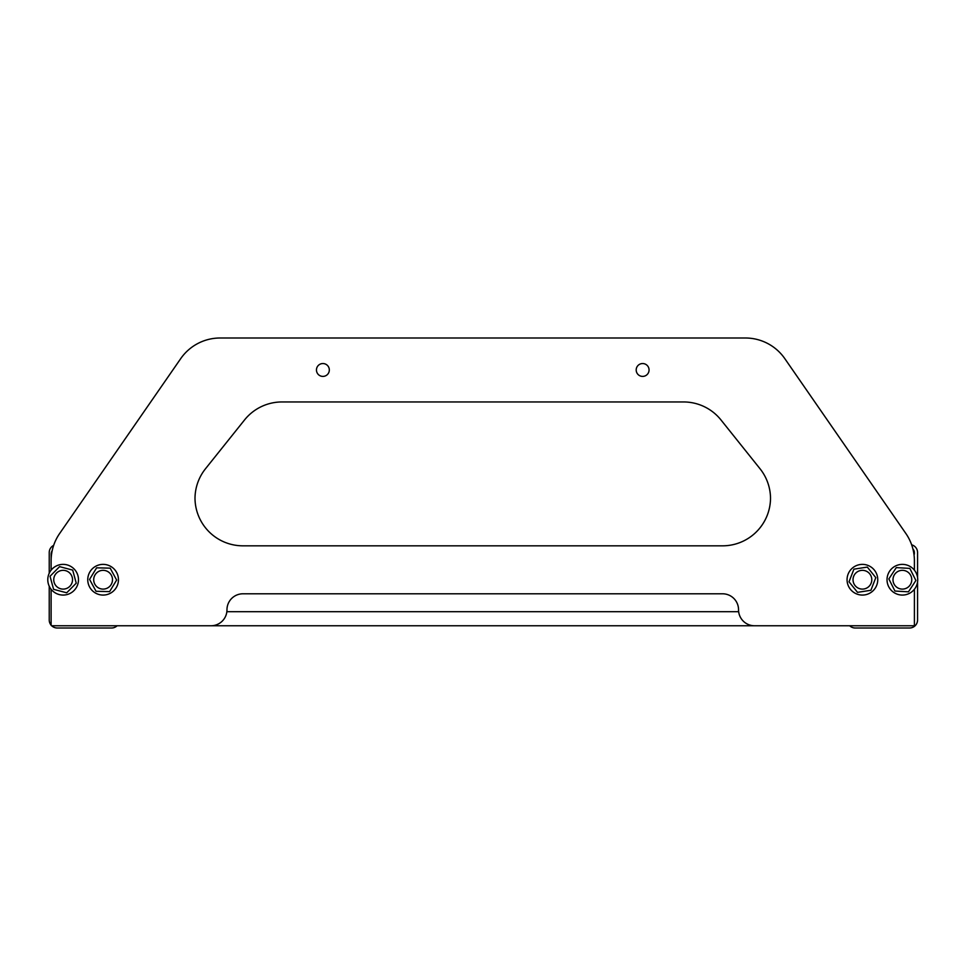 <?xml version="1.0" encoding="UTF-8"?>
<svg xmlns="http://www.w3.org/2000/svg" width="966" height="966" viewBox="0 0 966 966"><rect width="100%" height="100%" fill="white"/><g stroke="black" fill="none" stroke-linecap="round" stroke-linejoin="round"><path stroke-width="1.45" d="M52.212 550.608A6.4 6.4 0 0 0 51.15 554.146L51.15 559.06M51.113 589.26L51.113 625.123A0.64 0.64 0 0 0 51.753 625.763L210.986 625.763A15.987 15.987 0 0 0 226.974 609.775A15.987 15.987 0 0 1 242.961 593.788L722.556 593.788A15.987 15.987 0 0 1 738.543 609.775A15.987 15.987 0 0 0 754.531 625.763L913.764 625.763A0.64 0.64 0 0 0 914.404 625.123L914.404 589.26M914.404 570.182L914.404 560.811A47.962 47.962 0 0 0 905.867 533.51L784.827 358.664A47.962 47.962 0 0 0 745.39 338.003L220.127 338.003A47.962 47.962 0 0 0 180.69 358.664L59.638 533.51A47.962 47.962 0 0 0 51.113 560.811L51.113 570.182M683.517 401.953A47.962 47.962 0 0 1 720.974 419.944A47.962 47.962 0 0 0 683.517 401.953L282 401.953A47.962 47.962 0 0 0 244.543 419.944L205.504 468.739A47.962 47.962 0 0 0 195.011 497.454A47.962 47.962 0 0 1 205.504 468.739M770.506 499.12A47.962 47.962 0 0 1 722.556 545.826A47.962 47.962 0 0 0 770.506 499.12A31.975 31.975 0 0 0 770.506 497.454A47.962 47.962 0 0 0 760.013 468.739L720.974 419.944M722.556 545.826L242.961 545.826A47.962 47.962 0 0 1 195.011 499.12A31.975 31.975 0 0 1 195.011 497.454M912.967 549.147A4.794 4.794 0 0 1 914.367 552.54L914.367 554.146A6.4 6.4 0 0 0 913.305 550.608M649.055 369.978A6.424 6.424 0 0 1 642.619 376.402A6.424 6.424 0 0 1 636.196 369.978A6.424 6.424 0 0 1 642.619 363.542A6.424 6.424 0 0 1 649.055 369.978M329.321 369.978A6.424 6.424 0 0 1 322.885 376.402A6.424 6.424 0 0 1 316.462 369.978A6.424 6.424 0 0 1 322.885 363.542A6.424 6.424 0 0 1 329.321 369.978M722.556 593.788A15.987 15.987 0 0 1 738.543 609.775M905.867 533.51L784.827 358.664M745.39 338.003L220.127 338.003M180.69 358.664L59.638 533.51M226.974 609.775A15.987 15.987 0 0 1 242.961 593.788M242.961 545.826A47.962 47.962 0 0 1 195.011 499.12M244.543 419.944A47.962 47.962 0 0 1 282 401.953M914.404 611.695L914.404 625.763L60.387 625.763M226.853 611.695L738.664 611.695M51.113 625.171A7.994 7.994 0 0 1 49.23 620.003L49.23 586.205A15.347 15.347 0 0 1 49.049 585.794M893.007 579.177A9.382 9.382 0 0 0 901.833 589.091A9.382 9.382 0 0 0 911.747 580.264A9.382 9.382 0 0 0 902.92 570.351A9.382 9.382 0 0 0 893.007 579.177M917.7 580.602A15.347 15.347 0 0 0 903.258 564.398A15.347 15.347 0 0 0 887.054 578.839A15.347 15.347 0 0 0 901.495 595.044A15.347 15.347 0 0 0 917.7 580.602M888.853 578.936L894.939 591.047L908.463 591.82L915.901 580.506L909.815 568.394L896.291 567.61L888.853 578.936M853.135 581.158A9.382 9.382 0 0 0 863.846 588.994A9.382 9.382 0 0 0 871.682 578.284A9.382 9.382 0 0 0 860.972 570.447A9.382 9.382 0 0 0 853.135 581.158M877.575 577.366A15.347 15.347 0 0 0 860.054 564.555A15.347 15.347 0 0 0 847.242 582.075A15.347 15.347 0 0 0 864.763 594.887A15.347 15.347 0 0 0 877.575 577.366M849.017 581.798L857.518 592.351L870.909 590.274L875.8 577.644L867.311 567.09L853.92 569.167L849.017 581.798M93.714 579.491A9.382 9.382 0 0 0 102.867 589.103A9.382 9.382 0 0 0 112.491 579.95A9.382 9.382 0 0 0 103.338 570.338A9.382 9.382 0 0 0 93.714 579.491M118.444 580.095A15.347 15.347 0 0 0 103.483 564.373A15.347 15.347 0 0 0 87.761 579.334A15.347 15.347 0 0 0 102.722 595.068A15.347 15.347 0 0 0 118.444 580.095M89.56 579.383L96.045 591.289L109.593 591.615L116.644 580.059L110.172 568.153L96.624 567.827L89.56 579.383M60.677 570.665A9.382 9.382 0 0 0 54.084 582.184A9.382 9.382 0 0 0 65.603 588.777A9.382 9.382 0 0 0 72.196 577.257A9.382 9.382 0 0 0 60.677 570.665M67.161 594.537A15.347 15.347 0 0 0 77.944 575.7A15.347 15.347 0 0 0 59.119 564.905A15.347 15.347 0 0 0 48.324 583.742A15.347 15.347 0 0 0 67.161 594.537M59.59 566.644L50.039 576.255L53.589 589.332L66.69 592.798L76.242 583.186L72.692 570.109L59.59 566.644M917.567 581.93L917.567 620.003A7.994 7.994 0 0 1 909.574 627.997L855.212 627.997A7.994 7.994 0 0 1 849.669 625.763M911.663 544.824A7.994 7.994 0 0 1 917.567 552.54L917.567 577.511M51.669 625.751A7.994 7.994 0 0 0 57.223 627.997L111.573 627.997A7.994 7.994 0 0 0 117.127 625.763M53.661 545.379A7.994 7.994 0 0 0 49.23 552.54L49.23 573.236"/></g></svg>
